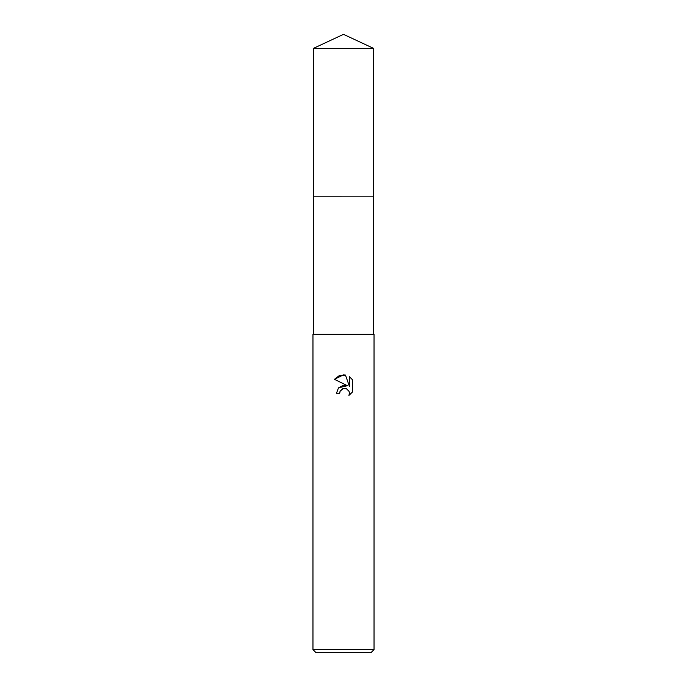 <?xml version="1.0" encoding="UTF-8"?>
<svg xmlns="http://www.w3.org/2000/svg" width="687" height="687" viewBox="0 0 687 687"><rect width="100%" height="100%" fill="white"/><g stroke="black" fill="none" stroke-linecap="round" stroke-linejoin="round"><path stroke-width="1.03" d="M313.349 48.408L373.651 48.408L343.5 34.35L313.349 48.408L313.341 196.173L373.659 196.173L373.651 334.337M339.687 393.256L336.475 393.256L338.468 387.906L343.5 385.227L347.39 385.699L334.432 379.31L343.5 374.844L345.467 375.05L349.425 386.455L349.425 376.691L352.568 379.868L352.577 391.908L348.927 395.403L349.443 393.222L349.065 391.358L346.428 388.722L343.5 388.464L340.202 391.04L339.687 393.256L340.013 391.47M343.5 649.593L374.037 649.593L374.037 334.337L312.963 334.337L312.963 649.593L343.5 649.593M312.963 649.593L316.02 652.65L370.98 652.65L374.037 649.593M340.202 391.04L342.693 388.722L346.428 388.722L349.065 391.358L349.443 393.222L348.927 395.403L352.568 391.908M347.39 385.699L338.519 387.846M352.568 379.868L349.425 376.691M345.467 375.05L339.301 375.591L334.432 379.31M313.349 334.337L313.349 196.181L373.659 196.173L373.651 48.408"/></g></svg>
